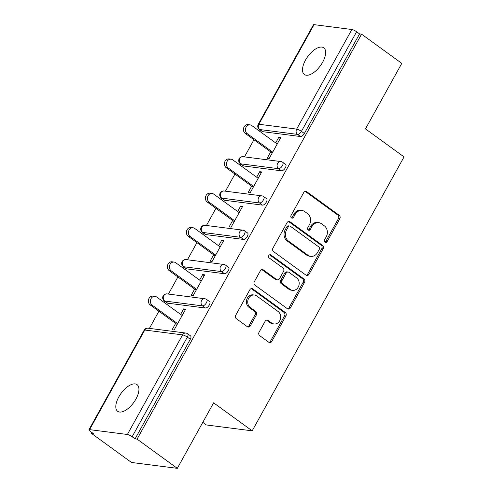 <?xml version="1.0" encoding="UTF-8"?>
<svg xmlns="http://www.w3.org/2000/svg" width="493" height="493" viewBox="0 0 493 493"><rect width="100%" height="100%" fill="white"/><g stroke="black" fill="none" stroke-linecap="round" stroke-linejoin="round"><path stroke-width="0.74" d="M324.986 242.26A1.769 1.51 97.3 0 0 327.087 241.669L339.8 218.738A2.533 2.157 97.3 0 0 339.19 215.268L306.738 191.703A2.533 2.157 97.3 0 0 305.863 191.352A2.533 2.157 97.3 0 0 303.737 192.547L291.03 215.478A1.769 1.51 97.3 0 0 293.557 217.314L295.196 214.344A8.098 6.902 97.3 0 1 301.999 210.505A8.098 6.902 97.3 0 1 304.797 211.626L307.503 213.592A8.098 6.902 97.3 0 1 309.444 224.691L307.798 227.655A1.769 1.51 97.3 0 0 310.319 229.491L311.964 226.521A8.098 6.902 97.3 0 1 318.768 222.682A8.098 6.902 97.3 0 1 321.565 223.804L324.265 225.769A8.098 6.902 97.3 0 1 326.206 236.868L324.56 239.832A1.769 1.51 97.3 0 0 324.986 242.26M324.955 242.236A1.769 1.51 97.3 0 0 325.75 241.496L338.463 218.565A2.533 2.157 97.3 0 0 337.853 215.096L305.401 191.53A2.533 2.157 97.3 0 0 305.179 191.389M291.425 217.881A1.769 1.51 97.3 0 0 292.22 217.142L293.865 214.172L295.196 214.344M308.187 230.058A1.769 1.51 97.3 0 0 308.988 229.319L310.627 226.349L311.964 226.521M135.92 399.077A16.497 7.814 -54 0 0 137.066 384.632A16.497 7.814 -54 0 0 118.825 396.883A16.497 7.814 -54 0 0 117.679 411.322A16.497 7.814 -54 0 0 135.92 399.077M322.625 62.254A16.497 7.814 -54 0 0 323.772 47.809A16.497 7.814 -54 0 0 305.524 60.06A16.497 7.814 -54 0 0 304.384 74.498A16.497 7.814 -54 0 0 322.625 62.254M259.084 332.19A2.533 2.157 97.3 0 0 259.688 335.659L268.79 342.271A2.533 2.157 97.3 0 0 269.665 342.623A2.533 2.157 97.3 0 0 271.791 341.421L285.909 315.958A2.533 2.157 97.3 0 0 285.299 312.494L252.847 288.923A2.533 2.157 97.3 0 0 251.972 288.571A2.533 2.157 97.3 0 0 249.852 289.767L235.734 315.237A2.533 2.157 97.3 0 0 236.338 318.7L247.338 326.693A2.533 2.157 97.3 0 0 248.213 327.044A2.533 2.157 97.3 0 0 250.339 325.842L256.378 314.941A2.533 2.157 97.3 0 0 255.775 311.477L250.321 307.515A6.766 5.768 97.3 0 1 248.115 299.571A6.766 5.768 97.3 0 1 254.382 295.03A6.766 5.768 97.3 0 1 256.717 295.966L278.083 311.484A6.766 5.768 97.3 0 1 280.283 319.427A6.766 5.768 97.3 0 1 274.022 323.969A6.766 5.768 97.3 0 1 271.68 323.032L268.124 320.444A2.533 2.157 97.3 0 0 267.249 320.093A2.533 2.157 97.3 0 0 265.123 321.294L259.084 332.19M361.566 34.153L401.789 63.369L365.473 128.889L404.044 156.903L252.194 430.845L213.623 402.83L177.307 468.35L137.085 439.134L361.566 34.153L359.563 33.9L356.624 31.762L301.42 131.36L304.354 133.492L359.563 33.9M305.993 275.156A2.533 2.157 97.3 0 0 306.868 275.507A2.533 2.157 97.3 0 0 308.994 274.305L323.112 248.842A2.533 2.157 97.3 0 0 322.502 245.378L290.05 221.807A2.533 2.157 97.3 0 0 289.175 221.456A2.533 2.157 97.3 0 0 287.049 222.651L272.937 248.121A2.533 2.157 97.3 0 0 273.541 251.584L305.993 275.156M304.508 282.403L290.395 307.866A2.533 2.157 97.3 0 1 288.269 309.068A2.533 2.157 97.3 0 1 287.394 308.717L254.943 285.145A2.533 2.157 97.3 0 1 254.333 281.676L260.378 270.78A2.533 2.157 97.3 0 1 262.504 269.579A2.533 2.157 97.3 0 1 263.373 269.93L276.536 279.488A2.533 2.157 97.3 0 0 277.411 279.839A2.533 2.157 97.3 0 0 279.537 278.637L283.543 271.409A2.533 2.157 97.3 0 0 282.939 267.945L269.233 257.993A1.769 1.51 97.3 0 1 270.91 254.967L303.904 278.933A2.533 2.157 97.3 0 1 304.508 282.403L303.17 282.23L289.058 307.694L290.395 307.866M202.796 422.359L206.382 424.966L252.194 430.845M314.066 24.65L258.856 124.248A3.864 0.857 29 0 0 258.233 124.372L313.437 24.779A3.864 0.857 29 0 1 314.066 24.65L351.866 29.506A3.864 0.857 29 0 1 356.624 31.762M177.307 468.35L131.489 462.465L91.267 433.248L91.741 432.398M137.085 439.134L135.082 438.875L132.142 436.743A3.864 0.857 -151 0 0 127.379 434.481L89.578 429.631A3.864 0.857 -151 0 0 88.956 429.754A3.864 0.857 -151 0 0 90.33 431.375L93.269 433.507L91.267 433.248M149.404 328.375L158.9 311.237M163.886 302.246L164.545 301.057M168.415 294.081L177.911 276.937M182.897 267.945L183.556 266.756M187.426 259.78L196.923 242.642M201.908 233.651L202.568 232.462M206.438 225.48L215.94 208.342M220.919 199.351L221.579 198.161M225.449 191.185L234.951 174.041M239.931 165.056L240.59 163.861M244.46 156.885L253.963 139.747M258.942 130.756L259.601 129.567M280.264 138.496L278.736 137.387L280.739 137.646L269.16 158.53L267.157 158.271L270.688 151.899M278.736 137.387L275.673 142.908M127.379 434.481L182.589 334.889A3.864 0.857 -151 0 1 187.346 337.144A3.864 1.83 -54 0 0 187.617 333.761L190.557 335.893A3.864 1.83 126 0 1 190.286 339.283L187.346 337.144L132.142 436.743M135.082 438.875L190.286 339.283M304.354 133.492A3.864 1.83 126 0 1 300.527 136.536L262.726 131.68A3.864 1.83 126 0 1 262.282 131.508L259.343 129.376A3.864 1.83 -54 0 0 259.786 129.542L262.726 131.68M205.464 308.026L202.524 305.888A3.864 1.83 126 0 0 206.357 302.85A3.864 1.83 -54 0 0 206.629 299.461L209.568 301.599A3.864 1.83 126 0 1 209.297 304.982A3.864 1.83 126 0 1 205.464 308.026L167.663 303.17A3.864 1.83 126 0 1 167.219 302.998L164.28 300.866A3.864 1.83 -54 0 0 164.73 301.032L167.663 303.17M224.475 273.726L221.542 271.594A3.864 1.83 126 0 0 225.369 268.549A3.864 1.83 -54 0 0 225.64 265.166L228.579 267.298A3.864 1.83 126 0 1 228.308 270.688A3.864 1.83 126 0 1 224.475 273.726L186.674 268.87A3.864 1.83 126 0 1 186.231 268.703L183.297 266.565A3.864 1.83 -54 0 0 183.741 266.738L186.674 268.87M243.487 239.425L240.553 237.293A3.864 1.83 126 0 0 244.38 234.255A3.864 1.83 -54 0 0 244.651 230.866L247.591 233.004A3.864 1.83 126 0 1 247.32 236.387A3.864 1.83 126 0 1 243.487 239.425L205.692 234.576A3.864 1.83 126 0 1 205.242 234.403L202.309 232.271A3.864 1.83 -54 0 0 202.752 232.437L205.692 234.576M262.504 205.131L259.564 202.993A3.864 1.83 126 0 0 263.391 199.955A3.864 1.83 -54 0 0 263.663 196.571L266.602 198.704A3.864 1.83 126 0 1 266.331 202.087A3.864 1.83 126 0 1 262.504 205.131L224.703 200.275A3.864 1.83 126 0 1 224.26 200.103L221.32 197.97A3.864 1.83 -54 0 0 221.764 198.143L224.703 200.275M281.515 170.831L278.576 168.698A3.864 1.83 126 0 0 282.403 165.654A3.864 1.83 -54 0 0 282.674 162.271L285.613 164.403A3.864 1.83 126 0 1 285.342 167.793A3.864 1.83 126 0 1 281.515 170.831L243.715 165.975A3.864 1.83 126 0 1 243.271 165.808L240.331 163.676A3.864 1.83 -54 0 0 240.775 163.842L243.715 165.975M251.676 186.194L248.145 192.572L250.148 192.825L261.728 171.94L259.725 171.681L256.662 177.203M232.665 220.494L229.134 226.866L231.137 227.125L242.716 206.24L240.707 205.982L237.651 211.503M213.654 254.789L210.123 261.167L212.126 261.426L223.705 240.535L221.696 240.282L218.639 245.804M194.643 289.089L191.111 295.467L193.114 295.72L204.687 274.835L202.685 274.576L199.628 280.098M175.631 323.383L172.1 329.762L174.103 330.02L185.676 309.136L183.673 308.877L180.617 314.398M259.725 171.681L261.253 172.796M240.707 205.982L242.242 207.091M221.696 240.282L223.23 241.391M202.685 274.576L204.219 275.692M183.673 308.877L185.208 309.986M318.768 222.682L317.43 222.509A8.098 6.902 97.3 0 0 310.627 226.349M301.999 210.505L300.662 210.332A8.098 6.902 97.3 0 0 293.865 214.172M306.215 275.297A2.533 2.157 97.3 0 0 307.657 274.139L321.775 248.669A2.533 2.157 97.3 0 0 321.165 245.206L288.713 221.634A2.533 2.157 97.3 0 0 288.491 221.493M319.267 249.384A1.769 1.51 97.3 0 0 318.848 246.956L290.359 226.269A1.769 1.51 97.3 0 0 288.263 226.86L286.525 229.991A8.098 6.902 97.3 0 0 288.467 241.083L307.94 255.226A8.098 6.902 97.3 0 0 310.738 256.354A8.098 6.902 97.3 0 0 317.535 252.515L319.267 249.384M289.748 226.022L288.411 225.849A1.769 1.51 97.3 0 0 286.926 226.688L288.263 226.86M310.738 256.354L309.401 256.181A8.098 6.902 97.3 0 1 306.603 255.06L287.129 240.917A8.098 6.902 97.3 0 1 285.188 229.818L286.926 226.688M287.616 308.852A2.533 2.157 97.3 0 0 289.058 307.694M277.411 279.839L276.074 279.667A2.533 2.157 97.3 0 1 275.199 279.315L262.042 269.757A2.533 2.157 97.3 0 0 261.82 269.616M269.609 254.826L302.566 278.761L303.904 278.933M290.192 289.409A6.766 5.768 97.3 0 0 292.534 290.346A6.766 5.768 97.3 0 0 298.795 285.804A6.766 5.768 97.3 0 0 296.595 277.861L289.064 272.395A2.533 2.157 97.3 0 0 288.189 272.044A2.533 2.157 97.3 0 0 286.069 273.245L282.058 280.474A2.533 2.157 97.3 0 0 282.668 283.943L290.192 289.409L288.855 289.237A6.766 5.768 97.3 0 0 291.197 290.174L292.534 290.346M288.189 272.044L286.858 271.871A2.533 2.157 97.3 0 0 284.732 273.073L286.069 273.245M288.855 289.237L281.33 283.771A2.533 2.157 97.3 0 1 280.727 280.301L284.732 273.073M303.17 282.23A2.533 2.157 97.3 0 0 302.566 278.761M274.022 323.969L272.684 323.802A6.766 5.768 97.3 0 1 270.349 322.86L266.787 320.271A2.533 2.157 97.3 0 0 266.565 320.136M254.382 295.03L253.045 294.857A6.766 5.768 97.3 0 0 246.783 299.399A6.766 5.768 97.3 0 0 248.983 307.342L250.321 307.515M247.56 326.828A2.533 2.157 97.3 0 0 249.002 325.67L255.041 314.774A2.533 2.157 97.3 0 0 254.437 311.305L248.983 307.342M269.012 342.413A2.533 2.157 97.3 0 0 270.454 341.255L284.572 315.785A2.533 2.157 97.3 0 0 283.962 312.322L251.51 288.75A2.533 2.157 97.3 0 0 251.288 288.608M247.258 133.677L245.249 133.418A4.77 4.067 -82.7 0 1 243.702 127.823A4.77 4.067 -82.7 0 1 248.115 124.624L250.117 124.883A4.77 4.067 97.3 0 0 245.705 128.081A4.77 4.067 97.3 0 0 247.258 133.677L272.691 152.152M277.202 144.018L251.763 125.542A4.77 4.067 97.3 0 0 250.117 124.883M245.249 133.418L272.222 153.009M228.241 167.977L226.238 167.719A4.77 4.067 -82.7 0 1 224.691 162.123A4.77 4.067 -82.7 0 1 229.103 158.919L231.106 159.177A4.77 4.067 97.3 0 0 226.694 162.376A4.77 4.067 97.3 0 0 228.241 167.977L253.679 186.453M258.19 178.318L232.751 159.843A4.77 4.067 97.3 0 0 231.106 159.177M226.238 167.719L253.211 187.303M209.229 202.272L207.226 202.013A4.77 4.067 -82.7 0 1 205.68 196.417A4.77 4.067 -82.7 0 1 210.092 193.219L212.095 193.478A4.77 4.067 97.3 0 0 207.682 196.676A4.77 4.067 97.3 0 0 209.229 202.272L234.668 220.747M239.179 212.612L213.74 194.137A4.77 4.067 97.3 0 0 212.095 193.478M207.226 202.013L234.2 221.603M190.218 236.572L188.215 236.313A4.77 4.067 -82.7 0 1 186.668 230.718A4.77 4.067 -82.7 0 1 191.081 227.519L193.083 227.772A4.77 4.067 97.3 0 0 188.671 230.977A4.77 4.067 97.3 0 0 190.218 236.572L215.657 255.047M220.168 246.913L194.729 228.438A4.77 4.067 97.3 0 0 193.083 227.772M188.215 236.313L215.182 255.904M171.207 270.867L169.204 270.614A4.77 4.067 -82.7 0 1 167.657 265.012A4.77 4.067 -82.7 0 1 172.069 261.814L174.072 262.073A4.77 4.067 97.3 0 0 169.66 265.271A4.77 4.067 97.3 0 0 171.207 270.867L196.645 289.348M201.156 281.213L175.718 262.732A4.77 4.067 97.3 0 0 174.072 262.073M169.204 270.614L196.171 290.198M152.195 305.167L150.192 304.908A4.77 4.067 -82.7 0 1 148.639 299.313A4.77 4.067 -82.7 0 1 153.052 296.114L155.061 296.373A4.77 4.067 97.3 0 0 150.648 299.571A4.77 4.067 97.3 0 0 152.195 305.167L177.634 323.642M182.145 315.508L156.706 297.032A4.77 4.067 97.3 0 0 155.061 296.373M150.192 304.908L177.16 324.499M325.75 241.496L327.087 241.669M292.22 217.142L293.557 217.314M308.988 229.319L310.319 229.491M300.527 136.536L297.587 134.398L259.786 129.542A3.864 3.297 97.3 0 1 258.856 124.248L296.657 129.098L351.866 29.506M296.657 129.098A3.864 0.857 29 0 1 301.42 131.36A3.864 1.83 126 0 1 297.587 134.398A3.864 3.297 97.3 0 1 296.657 129.098M187.617 333.761A3.864 3.864 0 0 0 185.836 333.052A3.864 3.297 -82.7 0 0 182.589 334.889L144.788 330.033L89.578 429.631M185.836 333.052L148.036 328.202A3.864 3.297 -82.7 0 0 144.788 330.033A3.864 0.857 -151 0 0 144.159 330.162L88.956 429.754M243.092 156.712A3.864 3.297 -82.7 0 0 239.844 158.543A3.864 3.297 97.3 0 0 240.775 163.842L278.576 168.698A3.864 3.297 97.3 0 1 277.645 163.399A3.864 3.297 -82.7 0 1 280.893 161.562L243.092 156.712A3.864 3.864 0 0 0 240.331 163.676M263.663 196.571A3.864 3.864 0 0 0 261.882 195.863A3.864 3.297 -82.7 0 0 258.634 197.699A3.864 3.297 97.3 0 0 259.564 202.993L221.764 198.143A3.864 3.297 97.3 0 1 220.833 192.843A3.864 3.297 -82.7 0 1 224.081 191.007A3.864 3.864 0 0 0 221.32 197.97M244.651 230.866A3.864 3.864 0 0 0 242.87 230.163A3.864 3.297 -82.7 0 0 239.623 231.993A3.864 3.297 97.3 0 0 240.553 237.293L202.752 232.437A3.864 3.297 97.3 0 1 201.822 227.137A3.864 3.297 -82.7 0 1 205.07 225.307A3.864 3.864 0 0 0 202.309 232.271M225.64 265.166A3.864 3.864 0 0 0 223.859 264.458A3.864 3.297 -82.7 0 0 220.611 266.294A3.864 3.297 97.3 0 0 221.542 271.594L183.741 266.738A3.864 3.297 97.3 0 1 182.811 261.438A3.864 3.297 -82.7 0 1 186.058 259.601A3.864 3.864 0 0 0 183.297 266.565M206.629 299.461A3.864 3.864 0 0 0 204.848 298.758A3.864 3.297 -82.7 0 0 201.6 300.588A3.864 3.297 97.3 0 0 202.524 305.888L164.73 301.032A3.864 3.297 97.3 0 1 163.799 295.738A3.864 3.297 -82.7 0 1 167.047 293.902A3.864 3.864 0 0 0 164.28 300.866M305.401 191.53L306.738 191.703M337.853 215.096L339.19 215.268M338.463 218.565L339.8 218.738M288.713 221.634L290.05 221.807M321.165 245.206L322.502 245.378M321.775 248.669L323.112 248.842M307.657 274.139L308.994 274.305M285.188 229.818L286.525 229.991M287.129 240.917L288.467 241.083M306.603 255.06L307.94 255.226M262.042 269.757L263.373 269.93M275.199 279.315L276.536 279.488M269.64 254.807L270.91 254.967M280.727 280.301L282.058 280.474M281.33 283.771L282.668 283.943M266.787 320.271L268.124 320.444M270.349 322.86L271.68 323.032M254.437 311.305L255.775 311.477M255.041 314.774L256.378 314.941M249.002 325.67L250.339 325.842M251.51 288.75L252.847 288.923M283.962 312.322L285.299 312.494M284.572 315.785L285.909 315.958M270.454 341.255L271.791 341.421M258.233 124.372A3.864 3.864 0 0 0 259.343 129.376M282.674 162.271A3.864 3.864 0 0 0 280.893 161.562M261.882 195.863L224.081 191.007M242.87 230.163L205.07 225.307M223.859 264.458L186.058 259.601M204.848 298.758L167.047 293.902M148.036 328.202A3.864 3.864 0 0 0 144.159 330.162"/></g></svg>
